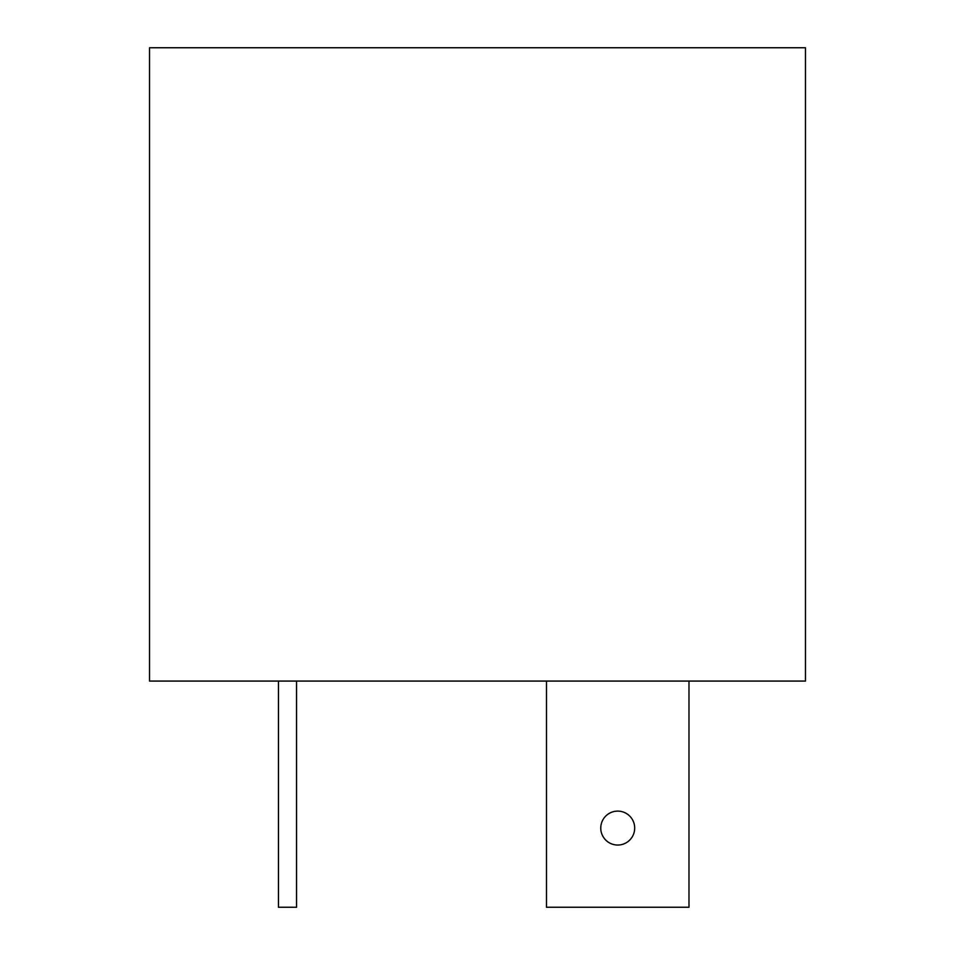 <?xml version="1.0" encoding="UTF-8"?>
<svg xmlns="http://www.w3.org/2000/svg" width="955" height="955" viewBox="0 0 955 955"><rect width="100%" height="100%" fill="white"/><g stroke="black" fill="none" stroke-linecap="round" stroke-linejoin="round"><path stroke-width="1.43" d="M149.529 681.07L805.471 681.07L805.471 47.75L149.529 47.75L149.529 681.07M546.487 681.07L546.487 907.25L688.985 907.25L688.985 681.07M600.767 828.081A16.963 16.963 0 0 0 617.73 845.044A16.963 16.963 0 0 0 634.693 828.081A16.963 16.963 0 0 0 617.73 811.117A16.963 16.963 0 0 0 600.767 828.081M278.454 681.07L278.454 907.25L296.551 907.25L296.551 681.07"/></g></svg>
